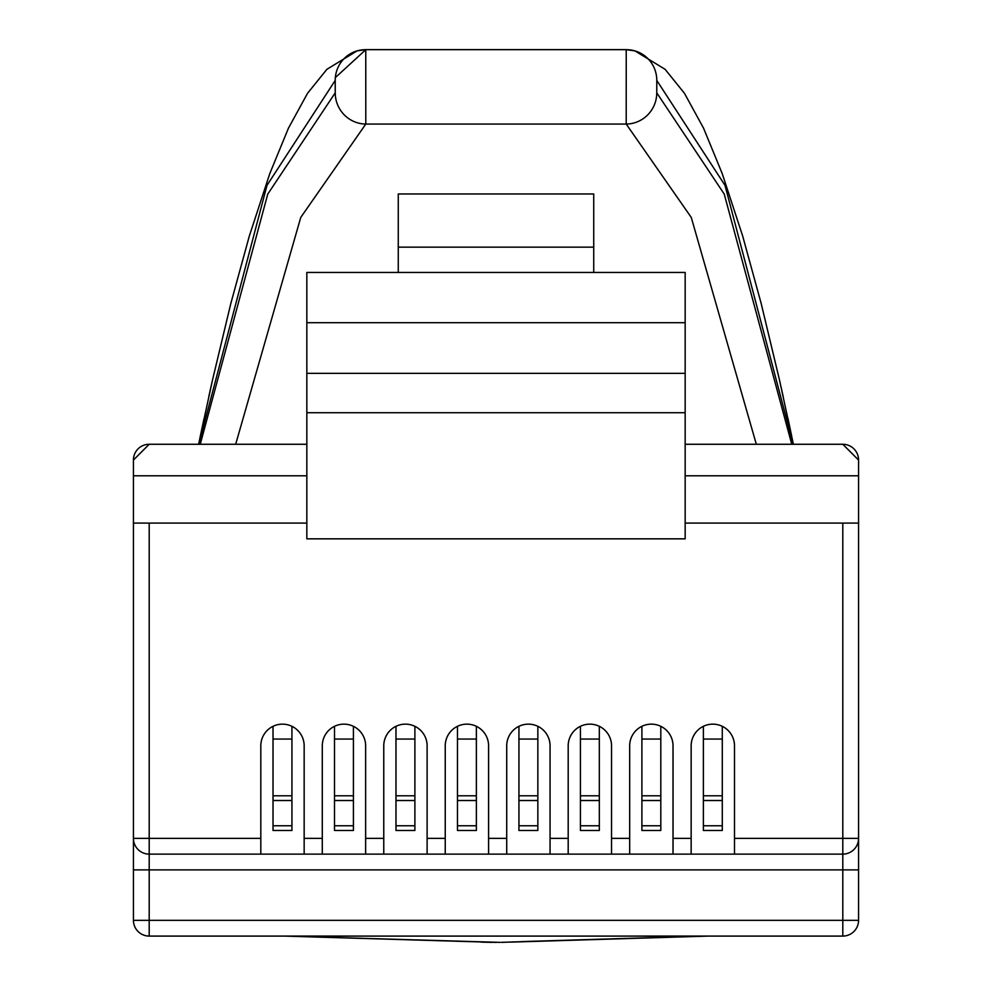 <?xml version="1.0" encoding="UTF-8"?>
<svg xmlns="http://www.w3.org/2000/svg" width="992" height="992" viewBox="0 0 992 992"><rect width="100%" height="100%" fill="white"/><g stroke="black" fill="none" stroke-linecap="round" stroke-linejoin="round"><path stroke-width="1.49" d="M198.797 444.267L266.997 185.343L335.209 80.439A31.037 30.529 -106.3 0 1 357.07 50.89L365.837 49.6M791.752 444.267L724.247 194.11L656.766 92.826A31.037 30.504 106.1 0 1 626.212 124.062L626.225 49.687A31.037 30.529 106.3 0 1 634.917 50.89A31.037 30.529 106.3 0 1 634.93 50.89A31.037 30.529 106.3 0 1 656.791 80.439L725.003 185.343L793.203 444.267M335.333 77.612L365.775 49.687L365.788 124.062A31.037 30.504 -106.1 0 1 335.234 92.826L267.753 194.11L200.248 444.267M526.727 941.482L706.49 936.088M703.378 795.795L722.288 795.795L722.288 825.766L703.378 825.766L703.378 726.318A21.675 21.675 0 0 0 691.151 745.823A21.675 21.675 0 0 1 712.826 724.148A21.675 21.675 0 0 1 734.502 745.823L734.502 838.364L858.564 838.364L858.564 869.885L858.564 838.364A15.76 15.76 0 0 1 842.803 854.124L842.803 869.885L149.197 869.885L149.197 854.124L260.809 854.124L260.809 745.823A21.675 21.675 0 0 1 273.023 726.318L273.023 795.795L291.933 795.795L291.933 830.478L273.023 830.478L273.023 795.795M133.436 905.064L133.436 523.082L133.436 920.328L133.436 523.082L133.436 920.328L149.197 920.328L149.197 869.885L133.436 869.885M501.592 942.338L518.531 941.768M500.08 942.363L285.51 936.088M491.92 942.363L490.718 942.35M858.564 475.292L858.564 460.028A15.76 15.76 0 0 0 842.803 444.267A15.76 15.76 0 0 1 858.564 460.028L842.803 444.267L685.162 444.267M306.838 523.082L133.436 523.082L133.436 460.028A15.76 15.76 0 0 1 149.197 444.267L164.461 444.267M335.209 80.439L335.234 92.826M656.766 92.826L656.791 80.439M357.281 50.828L357.083 50.89A31.037 30.529 -106.3 0 1 357.083 50.89A31.037 30.529 -106.3 0 1 365.775 49.687L365.825 49.637M756.326 444.267L691.25 217.409L626.212 124.062L365.788 124.062L300.75 217.434L235.674 444.267M626.088 49.687L365.912 49.687M701.493 936.088L501.282 942.35M283.786 936.088L496.136 942.4M457.461 739.052L457.461 726.318A21.675 21.675 0 0 0 445.234 745.823A21.675 21.675 0 0 1 466.91 724.148A21.675 21.675 0 0 1 488.597 745.823A21.675 21.675 0 0 0 476.371 726.318L476.371 830.478L457.461 830.478L457.461 739.052L476.371 739.052M457.461 795.795L476.371 795.795M260.809 745.823A21.675 21.675 0 0 1 282.484 724.148A21.675 21.675 0 0 1 304.16 745.823A21.675 21.675 0 0 0 291.933 726.318L291.933 795.795M291.933 739.052L273.023 739.052M395.982 739.052L395.982 726.318A21.675 21.675 0 0 0 383.768 745.823A21.675 21.675 0 0 1 405.443 724.148A21.675 21.675 0 0 1 427.118 745.823A21.675 21.675 0 0 0 414.892 726.318L414.892 830.478L395.982 830.478L395.982 739.052L414.892 739.052M395.982 795.795L414.892 795.795M580.419 739.052L580.419 726.318A21.675 21.675 0 0 0 568.193 745.823A21.675 21.675 0 0 1 589.868 724.148A21.675 21.675 0 0 1 611.543 745.823A21.675 21.675 0 0 0 599.329 726.318L599.329 830.478L580.419 830.478L580.419 739.052L599.329 739.052M580.419 795.795L599.329 795.795M518.94 739.052L518.94 726.318A21.675 21.675 0 0 0 506.714 745.823A21.675 21.675 0 0 1 528.389 724.148A21.675 21.675 0 0 1 550.064 745.823A21.675 21.675 0 0 0 537.85 726.318L537.85 830.478L518.94 830.478L518.94 739.052L537.85 739.052M518.94 795.795L537.85 795.795M703.378 825.766L703.378 830.478L722.288 830.478L722.288 825.766M734.502 745.823A21.675 21.675 0 0 0 722.288 726.318L722.288 795.795M722.288 739.052L703.378 739.052M641.898 739.052L641.898 726.318A21.675 21.675 0 0 0 629.672 745.823A21.675 21.675 0 0 1 651.347 724.148A21.675 21.675 0 0 1 673.022 745.823A21.675 21.675 0 0 0 660.808 726.318L660.808 830.478L641.898 830.478L641.898 739.052L660.808 739.052M641.898 795.795L660.808 795.795M365.639 745.823L365.639 854.124L322.288 854.124L322.288 745.823A21.675 21.675 0 0 1 343.964 724.148A21.675 21.675 0 0 1 365.639 745.823A21.675 21.675 0 0 0 353.412 726.318L353.412 830.478L334.502 830.478L334.502 726.318A21.675 21.675 0 0 0 322.288 745.823M427.118 745.823L427.118 854.124L383.768 854.124L383.768 745.823M488.597 745.823L488.597 854.124L445.234 854.124L445.234 745.823M550.064 745.823L550.064 854.124L506.714 854.124L506.714 745.823M611.543 745.823L611.543 854.124L568.193 854.124L568.193 745.823M673.022 745.823L673.022 854.124L629.672 854.124L629.672 745.823M734.502 838.364L734.502 854.124L691.151 854.124L691.151 745.823M304.16 745.823L304.16 854.124L260.809 854.124M149.197 936.088L842.803 936.088L842.803 920.328L149.197 920.328L149.197 936.088A15.76 15.76 0 0 1 133.436 920.328M304.16 854.124L322.288 854.124M365.639 854.124L383.768 854.124M427.118 854.124L445.234 854.124M488.597 854.124L506.714 854.124M550.064 854.124L568.193 854.124M611.543 854.124L629.672 854.124M673.022 854.124L691.151 854.124M734.502 854.124L842.803 854.124L842.803 523.082L685.162 523.082M149.197 523.082L149.197 854.124A15.76 15.76 0 0 1 133.436 838.364L260.809 838.364M858.564 920.328L858.564 869.885L842.803 869.885L842.803 920.328L858.564 920.328A15.76 15.76 0 0 1 842.803 936.088M398.263 247.157L398.263 193.973L593.737 193.973L593.737 247.157L398.263 247.157L398.263 272.44L306.838 272.44L306.838 373.327L685.162 373.327L685.162 322.698L306.838 322.698M593.737 247.157L593.737 272.44L398.263 272.44M858.564 838.364L858.564 523.082L842.803 523.082M685.162 412.734L685.162 538.842L306.838 538.842L306.838 412.734L685.162 412.734L685.162 373.327M306.838 373.327L306.838 412.734M685.162 322.698L685.162 272.44L593.737 272.44M685.162 475.788L858.564 475.788L858.564 460.028M858.564 475.788L858.564 523.082M306.838 444.267L149.197 444.267L133.436 460.028M334.502 795.795L353.412 795.795M353.412 739.052L334.502 739.052M457.461 800.519L476.371 800.519M476.371 825.766L457.461 825.766M273.023 800.519L291.933 800.519M291.933 825.766L273.023 825.766M395.982 800.519L414.892 800.519M414.892 825.766L395.982 825.766M580.419 800.519L599.329 800.519M599.329 825.766L580.419 825.766M518.94 800.519L537.85 800.519M537.85 825.766L518.94 825.766M703.378 800.519L722.288 800.519M641.898 800.519L660.808 800.519M660.808 825.766L641.898 825.766M304.16 838.364L322.288 838.364M365.639 838.364L383.768 838.364M427.118 838.364L445.234 838.364M488.597 838.364L506.714 838.364M550.064 838.364L568.193 838.364M611.543 838.364L629.672 838.364M673.022 838.364L691.151 838.364M133.436 475.788L306.838 475.788M334.502 800.519L353.412 800.519M353.412 825.766L334.502 825.766M626.163 49.637L634.917 50.89L626.175 49.637L365.837 49.637M781.188 387.574L783.37 397.383M787.871 418.091L791.69 436.096M212.313 380.854L208.804 396.626M203.968 418.872L199.975 437.67M510.595 942.127L708.214 936.088M481.405 942.127L490.47 942.338M357.07 50.89L326.876 69.328L307.545 93.298L288.461 128.142L269.787 173.588L249.314 236.084L230.776 303.664L212.486 380.11L198.598 444.267M634.93 50.89L665.124 69.328L684.455 93.298L703.539 128.142L722.213 173.588L742.686 236.084L761.224 303.664L779.514 380.11L793.402 444.267M521.036 941.606L702.361 936.088"/></g></svg>
